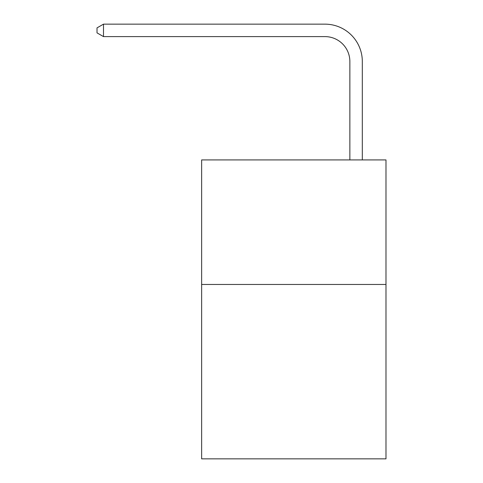<?xml version="1.0" encoding="UTF-8"?>
<svg xmlns="http://www.w3.org/2000/svg" width="483" height="483" viewBox="0 0 483 483"><rect width="100%" height="100%" fill="white"/><g stroke="black" fill="none" stroke-linecap="round" stroke-linejoin="round"><path stroke-width="0.72" d="M385.983 284.469L385.983 458.85L201.64 458.85L201.64 159.915L385.983 159.915L385.983 284.469L201.64 284.469M324.95 24.15L103.495 24.15L324.95 24.15A37.366 37.366 -3.1 0 1 362.316 61.516L362.316 159.915M349.861 159.915L349.861 61.516A24.911 24.911 176.9 0 0 324.95 36.605L103.495 36.605L97.017 32.868L97.017 27.887L103.495 24.15L103.495 36.605M349.861 61.516A24.911 24.911 176.9 0 0 324.95 36.605A24.911 24.911 176.9 0 1 349.861 61.516A24.911 24.911 176.9 0 0 324.95 36.605A24.911 24.911 176.9 0 1 349.861 61.516A24.911 24.911 176.9 0 0 324.95 36.605A24.911 24.911 176.9 0 1 349.861 61.516"/></g></svg>
